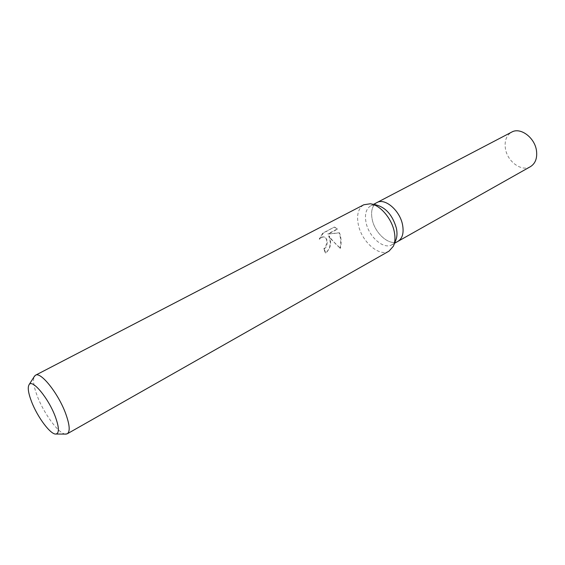 <?xml version="1.0" encoding="UTF-8"?>
<svg xmlns="http://www.w3.org/2000/svg" width="565" height="565" viewBox="0 0 565 565"><rect width="100%" height="100%" fill="white"/><g stroke="black" fill="none" stroke-linecap="round" stroke-linejoin="round"><path stroke-width="0.42" stroke-dasharray="2.83 2.12" d="M395.634 240.57L391.905 244.758C383.812 249.871 368.994 237.06 366.127 222.864C364.46 214.481 366 208.796 370.746 205.808L376.29 204.961M402.541 224.75C404.01 232.886 402.499 238.416 397.993 241.326C389.857 246.46 375.047 233.74 372.236 219.601C370.598 211.246 372.166 205.568 376.94 202.574L377.046 202.517M389.017 251.135C379.44 257.209 361.875 241.919 358.415 225.061C356.388 215.067 358.189 208.301 363.825 204.763M329.148 236.001C331.881 242.703 330.779 248.36 325.843 252.972L324.141 249.01L323.71 248.918L325.391 252.873C329.19 250.14 330.723 245.923 329.974 240.224L328.71 235.916L331.351 239.489L340.427 248.367C335.631 244.221 331.874 240.097 329.148 236.001L328.71 235.916M65.427 434.097C58.647 433.708 43.943 413.693 37.347 396.242C33.773 386.82 32.721 380.287 34.211 376.636M339.946 248.261C340.999 243.988 340.942 239.56 339.798 234.991L339.12 232.794L327.827 233.952L337.114 229.051L334.254 227.102L322.686 233.161L319.211 239.087C320.828 237.314 322.431 236.601 324.028 236.961C325.708 237.568 326.662 239.207 326.888 241.869L325.602 247.145L323.71 248.918M324.141 249.01L326.033 247.237C328.096 242.392 327.573 238.995 324.472 237.046C322.876 236.693 321.273 237.406 319.656 239.179L319.211 239.087M319.656 239.179L323.166 233.26L334.254 227.095M323.166 233.26L322.686 233.161M325.843 252.972L325.391 252.873M334.734 227.187L337.566 229.136L328.272 234.037L339.551 232.879C341.295 237.922 341.585 243.084 340.427 248.367M337.566 229.136L337.114 229.051M328.272 234.037L327.827 233.952M339.551 232.879L339.12 232.794M530.45 166.64C521.587 172.141 507.158 161.442 505.385 148.411C504.361 140.713 506.466 135.275 511.685 132.104M398.092 241.269L397.993 241.326C389.857 246.46 375.047 233.74 372.236 219.601C370.598 211.246 372.166 205.568 376.94 202.574M373.437 204.403L370.746 205.808M371.911 204.099L370.294 203.781M334.311 227.109L334.791 227.201M324.028 236.961L324.472 237.046M393.975 244.709L393.36 246.241M394.554 243.268L391.905 244.758"/><path stroke-width="0.85" d="M371.911 204.099L376.29 204.961C385.916 207.56 392.611 215.293 396.376 228.154C397.393 233.084 397.146 237.222 395.634 240.57L393.975 244.709M402.541 224.75C399.872 210.427 384.899 197.672 376.94 202.574C384.899 197.672 399.872 210.427 402.541 224.75C404.017 232.886 402.499 238.416 397.993 241.326L394.554 243.268M34.211 376.636L35.503 375.231L363.825 204.763L370.294 203.781C379.857 204.77 391.566 218.203 394.222 231.473C395.436 237.357 395.154 242.279 393.36 246.241L389.017 251.135L67.306 433.772L65.427 434.097M35.503 375.231C40.68 371.346 58.343 393.487 65.646 413.516C69.721 424.802 70.272 431.554 67.306 433.772M31.576 401.708C28.229 392.936 27.431 387.216 29.175 384.532C32.509 378.995 48.597 398.48 55.278 416.582C59.141 427.267 59.403 433.08 56.055 434.026C50.857 435.092 37.502 417.295 31.576 401.708M377.046 202.517L511.685 132.104C520.379 126.913 534.864 137.62 536.496 150.77C537.372 158.249 535.359 163.539 530.45 166.64L398.092 241.269M376.94 202.574L373.437 204.403M29.175 384.532L34.663 375.93M56.055 434.026L66.267 434.104"/></g></svg>
